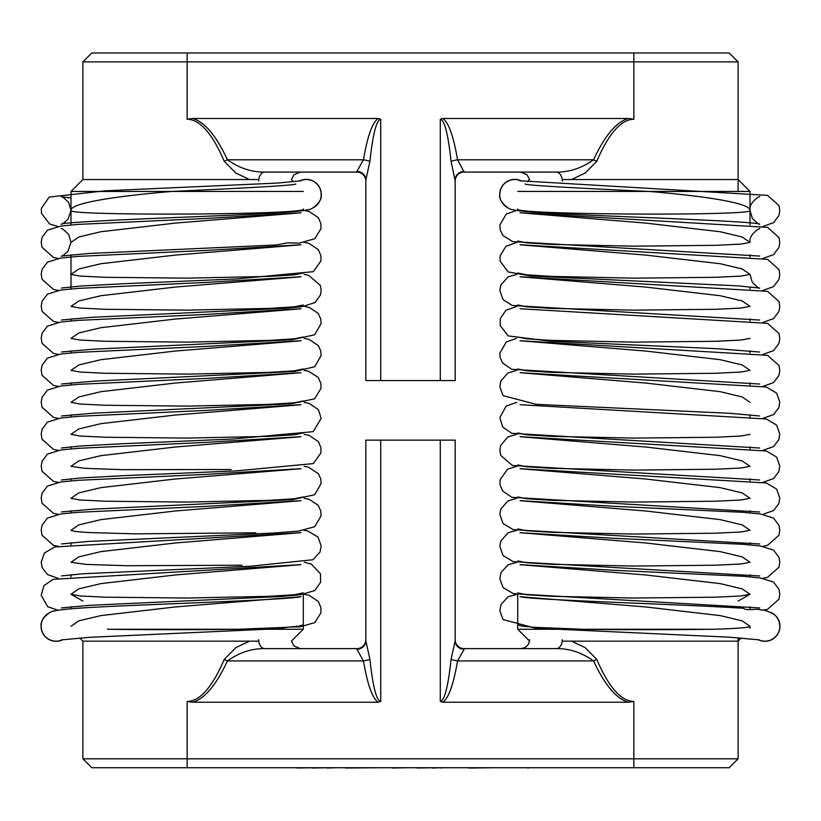 <?xml version="1.0" encoding="UTF-8"?>
<svg xmlns="http://www.w3.org/2000/svg" width="821" height="821" viewBox="0 0 821 821"><rect width="100%" height="100%" fill="white"/><g stroke="black" fill="none" stroke-linecap="round" stroke-linejoin="round"><path stroke-width="1.23" d="M571.508 641.16L585.147 647.636L596.744 659.366C608.71 687.228 621.076 701.257 633.863 701.432L628.322 702.222C616.355 698.774 604.769 685.012 593.562 660.915C581.761 652.551 569.302 648.446 556.176 648.611L464.111 648.611A8.939 8.939 0 0 1 455.173 639.672L455.173 440.138L365.827 440.138L365.827 639.672A8.939 8.939 0 0 1 356.889 648.611L264.824 648.611L300.301 648.611L293.939 645.942L291.476 641.057L303.288 629.255L187.137 629.255M365.827 639.672A8.939 8.939 0 0 1 356.889 648.611L264.824 648.611C251.698 648.446 239.239 652.551 227.438 660.915C216.231 685.012 204.645 698.774 192.678 702.222L187.137 701.432C199.924 701.257 212.29 687.228 224.256 659.366L235.853 647.636L249.492 641.16M192.678 702.222L378.173 702.222C372.406 698.312 367.49 684.54 363.446 660.915L356.889 649.278A8.939 8.538 0 0 0 365.827 640.739L365.827 440.138M633.863 767.738L633.863 758.809L738.11 758.809L729.171 767.738L91.829 767.738L82.89 758.809L633.863 758.809L633.863 701.432M628.322 702.222L442.827 702.222L440.282 701.432C444.51 700.754 448.112 686.736 451.078 659.366L455.173 640.739L455.173 440.138M378.173 702.222L380.718 701.432L380.718 440.138M464.111 649.278L464.111 648.611L556.176 648.611C569.302 648.446 581.761 652.551 593.562 660.915L457.554 660.915A8.939 1.529 -170.5 0 1 451.078 659.366L455.173 640.739A8.939 8.538 180 0 0 464.111 649.278L457.554 660.915C453.51 684.54 448.594 698.312 442.827 702.222M365.827 640.739L369.922 659.366C372.888 686.736 376.49 700.754 380.718 701.432M264.824 648.611A8.939 6.137 90 0 1 258.697 639.672M369.922 659.366A8.939 1.529 -9.5 0 1 363.446 660.915L227.438 660.915A8.939 1.416 24.8 0 1 224.256 659.366M593.562 660.915A8.939 1.416 155.2 0 0 596.744 659.366M556.176 648.611A8.939 6.137 90 0 0 562.303 639.672M356.889 171.425L356.889 172.092A8.939 8.939 0 0 1 365.827 181.031L365.827 179.953A8.939 8.538 0 0 0 356.889 171.425L363.446 159.787C367.49 136.163 372.406 122.391 378.173 118.481L192.678 118.481C204.645 121.929 216.231 135.691 227.438 159.787C239.239 168.151 251.698 172.256 264.824 172.092A8.939 6.137 -90 0 0 258.697 181.031M356.889 172.092L264.824 172.092L356.889 172.092M293.6 181.769L291.476 179.645L293.939 174.76L300.301 172.092L264.824 172.092M529.524 179.645L527.061 174.76L520.699 172.092L556.176 172.092L464.111 172.092L457.554 159.787C453.51 136.163 448.594 122.391 442.827 118.481L440.282 119.271L440.282 380.564L455.173 380.564L455.173 179.953L455.173 380.564M442.827 118.481L628.322 118.481C616.355 121.929 604.769 135.691 593.562 159.787C581.761 168.151 569.302 172.256 556.176 172.092L464.111 172.092A8.939 8.939 0 0 0 455.173 181.031A8.939 8.939 0 0 1 464.111 172.092M628.322 118.481L633.863 119.271L633.863 61.893L82.89 61.893L91.829 52.965L633.863 52.965L633.863 61.893L738.11 61.893L738.11 191.447M633.863 119.271C621.076 119.445 608.71 133.474 596.744 161.337L585.157 173.067L571.508 179.542L585.147 173.067L596.744 161.337A8.939 1.416 -155.2 0 0 593.562 159.787L457.554 159.787A8.939 1.529 170.5 0 0 451.078 161.337C448.112 133.967 444.51 119.948 440.282 119.271M192.678 118.481L187.137 119.271C199.924 119.445 212.29 133.474 224.256 161.337L235.843 173.067L249.492 179.542M378.173 118.481L380.718 119.271C376.49 119.948 372.888 133.967 369.922 161.337L365.827 179.953L365.827 380.564L440.282 380.564M365.827 179.953L365.827 380.564M451.078 161.337L455.173 181.031M455.173 179.953A8.939 8.538 180 0 1 464.111 171.425M369.922 161.337A8.939 1.529 9.5 0 0 363.446 159.787L227.438 159.787A8.939 1.416 -24.8 0 0 224.256 161.337M556.176 172.092A8.939 6.137 -90 0 1 562.303 181.031M633.863 52.965L729.171 52.965L738.11 61.893M297.11 767.738L286.909 767.738M297.11 768.035L311.898 767.738M311.898 768.035L327.179 767.738M327.179 768.035L336.271 767.738M344.41 767.738L345.518 767.738M345.518 768.035L378.953 767.738M392.469 767.738L386.742 767.738M392.469 768.035L406.918 767.738M417.222 767.738L410.88 767.738M417.222 768.035L432.359 767.738M432.359 768.035L440.631 767.738M440.631 768.035L442.078 767.738M453.52 767.738L447.178 767.738M468.832 767.738L463.106 767.738M468.832 768.035L493.678 767.738M534.102 767.738L528.365 767.738M527.78 768.035L528.365 768.035M82.89 601.054L70.986 594.281L79.965 595.954L105.057 597.185L187.178 598.037L269.329 596.303L294.349 594.722L303.288 592.885M70.986 594.281L78.837 588.862L100.911 583.598L175.345 574.967L300.968 564.684M58.055 578.302L47.433 574.526L42.199 567.691L41.204 562.18L44.334 553.097L54.617 546.96L300.958 532.655L175.345 542.979L100.911 551.609L78.837 556.874L70.986 562.293L86.226 564.407L127.532 565.72L241.979 565.228M300.968 500.707L175.345 510.99L100.911 519.621L78.837 524.886L70.986 530.304L75.47 531.526L88.278 532.531L134.665 533.845L255.783 532.829M300.968 468.719L175.345 479.002L100.911 487.633L78.837 492.898L70.986 498.316L79.965 499.989L105.057 501.221L187.178 502.072L269.329 500.338L294.349 498.758L303.288 496.921M300.968 436.731L175.345 447.014L100.911 455.645L78.837 460.909L70.986 466.328L84.789 468.35L122.493 469.663L231.194 469.509M300.968 404.743L175.345 415.026L100.911 423.657L78.837 428.921L70.986 434.34L79.965 436.013L105.057 437.244L187.178 438.096L269.329 436.351L294.349 434.781L303.288 432.944M58.065 418.341L53.488 417.407L42.025 407.267L41.204 402.157L42.056 397.333L47.444 390.119L60.754 386.014L77.954 384.361L206.728 378.378L300.958 372.713L175.345 383.038L100.911 391.668L78.837 396.933L70.986 402.352L79.965 404.024L105.057 405.256L187.178 406.108L269.329 404.363L294.349 402.793L303.288 400.956M300.968 340.766L175.345 351.049L100.911 359.68L78.837 364.945L70.986 370.363L79.965 372.036L105.057 373.268L187.178 374.119L269.329 372.375L294.349 370.805L303.288 368.968M300.968 308.778L175.345 319.061L100.911 327.692L78.837 332.957L70.986 338.375L79.965 340.048L105.057 341.279L187.178 342.131L269.329 340.387L294.349 338.816L303.288 336.979M300.968 276.79L175.345 287.073L100.911 295.704L78.837 300.968L70.986 306.387L79.965 308.06L105.057 309.291L187.178 310.143L269.329 308.398L294.349 306.828L303.288 304.991M300.968 244.802L175.345 255.085L100.911 263.715L78.837 268.98L70.986 274.399L79.965 276.072L105.057 277.303L187.178 278.155L269.329 276.41L294.349 274.84L303.288 273.003M61.308 228.751C61.452 227.817 63.925 229.777 68.738 234.611L70.986 242.411L78.837 236.992L100.901 231.727L175.304 223.096L300.968 212.813L206.81 218.427L78.046 224.41L60.775 226.073L47.444 230.178L42.056 237.392L41.204 242.216L42.025 247.316L53.478 257.455L58.065 258.399M238.613 629.255L107.346 629.255C142.012 629.738 195.891 629.953 238.613 629.255L285.811 627.367L298.793 626.156L303.288 624.853L303.288 595.687M70.986 626.269L78.857 620.85L100.983 615.576L175.509 606.935L300.968 596.682M295.734 183.904C298.444 185.3 237.084 188.461 171.794 191.447C115.135 196.178 70.113 203.187 70.986 210.422C64.11 216.087 310.235 214.876 303.288 209.016M258.779 179.542L82.89 179.542L70.986 191.447L303.288 191.447L171.794 191.447M62.509 639.713A14.891 14.891 0 0 1 41.204 626.269C39.408 619.742 50.112 610.721 54.165 611.05C66.511 607.807 118.809 606.052 178.034 603.527C235.986 601.188 295.427 598.571 300.958 596.631M62.991 639.641A15.045 15.045 0 0 1 42.661 633.042A15.045 15.045 0 0 1 49.455 612.774M299.357 181.061A15.045 15.045 0 0 1 321.298 194.433A15.045 15.045 0 0 1 312.893 207.929M299.839 180.989A14.891 14.891 0 0 1 321.134 195.213M517.712 241.015L526.651 242.852L551.661 244.422L633.812 246.167L715.943 245.315L741.035 244.083L750.014 242.411C748.27 235.186 760.236 227.232 759.692 228.751L759.548 228.792M762.935 258.42L773.556 254.643L778.944 247.429L779.796 242.606L778.975 237.505L767.522 227.366L520.042 212.772L645.583 223.086L720.099 231.727L742.174 236.992L750.014 242.411M738.11 601.054L750.014 594.281L742.163 588.862L720.089 583.598L645.655 574.967L520.032 564.684M750.014 594.281L741.035 595.954L715.943 597.185L633.822 598.037L551.671 596.303L526.651 594.722L517.712 592.885M517.712 273.003L526.651 274.84L551.661 276.41L633.812 278.155L715.943 277.303L741.035 276.072L750.014 274.399L742.143 268.97L720.038 263.705L645.593 255.074L520.032 244.802M517.712 560.897L526.651 562.734L551.671 564.314L633.822 566.049L715.943 565.197L741.035 563.965L750.014 562.293L742.163 556.874L720.089 551.609L645.655 542.979L520.032 532.696L614.262 538.319L743.046 544.302L760.246 545.955L773.556 550.06L778.944 557.285L779.796 562.108L778.975 567.208L767.522 577.348L762.935 578.282M517.712 304.991L526.651 306.828L551.661 308.398L633.812 310.143L715.943 309.291L741.035 308.06L750.014 306.387L742.143 300.958L720.038 295.693L645.593 287.063L520.032 276.79M517.712 528.909L526.651 530.746L551.671 532.326L633.822 534.061L715.943 533.209L741.035 531.977L750.014 530.304L742.163 524.886L720.089 519.621L645.655 510.99L520.032 500.707M517.712 336.979L526.651 338.816L551.661 340.387L633.812 342.131L715.943 341.279L741.035 340.048L750.014 338.375M517.712 496.921L526.651 498.758L551.671 500.338L633.822 502.072L715.943 501.221L741.035 499.989L750.014 498.316L742.163 492.898L720.089 487.633L645.655 479.002L520.032 468.719M517.712 368.968L526.651 370.805L551.661 372.375L633.812 374.119L715.943 373.268L741.035 372.036L750.014 370.363L742.143 364.935L720.038 359.67L645.593 351.039L520.032 340.766M517.712 464.932L526.651 466.769L551.671 468.339L633.822 470.084L715.943 469.232L741.035 468.001L750.014 466.328L742.163 460.909L720.089 455.645L645.655 447.014L520.032 436.731M762.904 418.361L773.567 414.584L778.801 407.75L779.796 402.239L776.666 393.156L766.383 387.019L520.042 372.713L645.593 383.027L720.038 391.658L742.143 396.923L750.014 402.352M750.014 434.34L741.035 436.013L715.943 437.244L633.822 438.096L551.671 436.351L526.651 434.781L517.712 432.944M713.654 629.255L582.387 629.255C625.13 629.953 678.998 629.738 713.654 629.255C737.299 628.547 749.419 627.552 750.014 626.269L742.143 620.85L720.017 615.576L645.491 606.935L520.032 596.682M582.387 629.255L535.189 627.367L522.207 626.156L517.712 624.853L517.712 595.687M562.221 179.542L738.11 179.542L750.014 191.447L517.712 191.447L649.206 191.447C583.916 188.461 522.587 185.3 525.266 183.904M517.712 209.016C510.765 214.876 756.89 216.087 750.014 210.422C748.331 203.033 760.308 195.244 759.692 196.763L759.538 196.804M649.206 191.447C705.865 196.178 750.887 203.187 750.014 210.422L752.375 218.396C757.147 223.096 759.579 224.995 759.692 224.082C756.254 222.347 696.403 219.525 638.091 217.237C578.374 214.681 525.224 212.916 512.807 209.653C508.753 209.981 498.06 200.96 499.845 194.433A14.891 14.891 0 0 1 521.171 181M750.014 626.269L750.014 628.383M779.704 624.545A14.891 14.891 0 0 1 758.481 639.703M771.483 612.743A15.045 15.045 0 0 1 779.95 626.269A15.045 15.045 0 0 1 758.009 639.631M499.866 195.213A14.891 14.891 0 0 1 499.845 194.423M508.107 207.929A15.045 15.045 0 0 1 501.313 187.65A15.045 15.045 0 0 1 521.653 181.072M258.779 641.16L82.89 641.16L79.699 637.979M517.712 594.425L517.712 629.255L633.863 629.255M741.291 637.979L738.11 641.16L562.221 641.16M356.889 648.611L356.889 649.278M187.137 767.738L187.137 701.432M440.282 701.432L440.282 440.138M187.137 52.965L187.137 119.271M380.718 119.271L380.718 380.564M738.11 758.809L738.11 637.743M82.89 758.809L82.89 641.16M529.627 639.672C529.145 645.049 526.169 648.026 520.699 648.611M82.89 61.893L82.89 179.542M300.958 500.666L206.728 506.331L77.954 512.314L60.754 513.967L47.444 518.072L42.056 525.296L41.204 530.12L42.025 535.22L53.488 545.36L58.147 546.304M300.958 468.678L206.728 474.343L77.954 480.326L60.754 481.978L47.444 486.083L42.056 493.308L41.204 498.121L42.025 503.232L53.488 513.371L58.065 514.305M300.958 436.69L206.728 442.355L77.954 448.338L60.754 449.99L47.444 454.095L42.056 461.32L41.204 466.133L42.025 471.244L53.488 481.383L58.065 482.317M300.958 404.702L206.728 410.367L77.954 416.35L60.754 418.002L47.444 422.107L42.056 429.332L41.204 434.145L42.025 439.256L53.488 449.395L58.065 450.329M300.958 340.725L206.728 346.39L77.954 352.373L60.754 354.025L47.444 358.13L42.056 365.345L41.204 370.168L42.025 375.279L53.488 385.418L58.065 386.352M300.958 308.737L206.728 314.402L77.954 320.385L60.754 322.037L47.444 326.142L42.056 333.357L41.204 338.18L42.025 343.291L53.488 353.43L58.065 354.364M300.958 276.749L206.728 282.414L77.954 288.397L60.754 290.049L47.444 294.154L42.056 301.369L41.204 306.192L42.025 311.303L53.488 321.442L58.065 322.376M300.958 244.761L206.728 250.426L77.954 256.409L60.754 258.061L47.444 262.166L42.056 269.38L41.204 274.204L42.025 279.314L53.488 289.454L58.065 290.388M300.917 180.805L277.744 183.062L105.622 190.79L49.219 197.05L41.327 208.442L41.481 213.296L49.558 223.969L57.757 226.452M321.155 194.433C322.94 200.96 312.247 209.981 308.193 209.653C295.776 212.916 242.626 214.681 182.909 217.237C124.597 219.525 64.746 222.347 61.308 224.082C61.288 224.892 63.556 223.25 68.102 219.145L70.986 210.422L68.707 202.582C63.915 197.779 61.442 195.839 61.308 196.763L70.986 198.005M58.158 610.28L47.639 606.657L41.224 595.235L43.924 585.64L53.088 579.349L300.958 564.643M61.452 639.898L89.376 637.322L278.257 628.701L289.403 626.987L299.819 626.926L314.823 622.575L320.939 612.815L320.919 607.622L318.363 601.547L309.055 595.276L304.293 594.291M61.452 607.909L90.125 605.293L281.11 596.518L300.599 594.732L314.895 590.535L320.642 582.202L320.457 573.766L311.262 564.037L304.365 562.272M61.452 575.921L83.403 573.735L250.21 566.244L312.975 559.748L320.026 552.02L321.144 545.832L317.973 537.047L307.536 530.92L304.201 530.315M61.452 543.933L88.36 541.429L274.101 532.993L298.505 531.115L314.679 526.723L321.062 515.937L320.795 511.062L318.168 505.315L309.343 499.394L304.232 498.316M61.421 479.967L81.074 477.945L124.648 475.626L236.592 470.864L313.324 463.598L320.939 452.874L320.919 447.681L318.363 441.606L309.055 435.335L304.18 434.33M61.462 511.935L93.625 509.123L292.338 499.681L314.7 494.714L321.093 483.61L320.795 479.054L318.435 473.696L308.306 467.128L304.18 466.328M61.411 447.979L80.376 446.008L122.503 443.73L232.199 439.061L313.242 431.651L321.155 418.341L318.404 409.679L309.199 403.388L304.242 402.352M61.452 383.992L94.569 381.118L294.831 371.492L314.792 366.689L321.103 355.585L320.775 351.029L318.384 345.662L309.107 339.391L304.232 338.375M61.452 415.98L93.204 413.179L291.116 403.819L314.659 398.78L321.021 388.333L320.878 383.479L318.179 377.373L308.388 371.184L304.191 370.363M61.452 320.016L91.685 317.306L286.488 308.234L302.272 306.644L315.048 302.528L320.457 294.924L321.155 290.193L320.293 285.369L308.563 275.261L304.18 274.399M61.462 351.993L93.471 349.192L291.958 339.771L314.679 334.783L321.093 323.679L320.795 319.123L318.168 313.376L309.332 307.465L304.263 306.387M61.421 288.027L81.146 286.006L124.874 283.676L237.064 278.914L313.324 271.669L320.939 260.945L320.919 255.752L318.363 249.676L309.065 243.406L304.222 242.411M70.986 242.411L68.03 251.236C63.515 255.259 61.277 256.87 61.308 256.07L88.884 253.494L276.267 244.966L287.853 242.831L299.234 243.149L314.802 238.726L320.99 228.628L320.919 223.774L318.374 217.698L309.086 211.428L303.288 210.268M762.996 514.315L773.567 510.549L778.801 503.714L779.796 498.203L776.666 489.121L766.383 482.984L520.042 468.678M762.904 482.338L773.567 478.561L778.801 471.726L779.796 466.215L776.666 457.133L766.383 450.996L520.042 436.69M762.904 450.349L773.567 446.573L778.801 439.738L779.796 434.227L776.666 425.145L766.383 419.008L520.042 404.702M762.914 386.373L773.556 382.607L778.944 375.382L779.796 370.558L778.975 365.458L767.522 355.319L520.042 340.725M762.935 354.385L773.556 350.618L778.944 343.394L779.796 338.57L778.975 333.47L767.522 323.33L520.042 308.737M762.935 322.396L773.556 318.62L778.944 311.405L779.796 306.582L778.975 301.481L767.522 291.342L520.042 276.749M762.935 290.408L773.556 286.632L778.944 279.417L779.796 274.594L778.975 269.493L767.522 259.354L520.042 244.761M762.935 226.432L773.556 222.655L778.944 215.441L779.796 210.617L778.975 205.517L767.522 195.377L520.021 180.784M520.042 500.666L614.262 506.331L743.046 512.314L760.246 513.967L773.556 518.072L778.944 525.296L779.796 530.12L778.975 535.22L767.522 545.36L762.935 546.293M520.042 564.643L614.262 570.308L743.046 576.291L760.246 577.943L773.556 582.048L778.944 589.273L779.796 594.096L778.975 599.197L767.522 609.336L762.873 610.28M520.042 596.631C529.873 600.079 688.019 604.482 743.508 608.31C745.991 611.193 758.563 608.156 760.441 609.911C763.602 609.716 767.984 611.091 773.567 614.046C777.446 616.899 779.519 620.974 779.796 626.269M517.712 594.127L508.014 596.826L500.974 604.564L499.856 610.752L503.027 619.537L535.425 628.188L729.582 637.199L759.528 639.887M516.789 562.293L508.025 564.838L500.974 572.576L499.856 578.754L503.027 587.549L513.464 593.675L759.692 607.951M516.799 530.304L508.076 532.819L500.841 540.926L499.845 546.427L502.996 555.519L513.32 561.646L759.692 575.962M516.768 498.316L508.096 500.82L500.841 508.928L499.845 514.428L502.986 523.521L513.279 529.658L759.692 543.974M516.861 466.328L507.676 469.068L500.061 479.782L500.081 484.975L502.637 491.05L511.945 497.321L759.692 511.986M516.748 434.34L507.963 436.916L500.666 445.423L499.845 450.226L500.707 455.357L512.417 465.466L759.61 479.967M516.409 338.416L506.311 341.977L499.907 353.081L500.205 357.638L502.555 362.985L511.678 369.296L759.692 384.033M516.768 402.362L506.218 406.026L499.876 417.448L502.616 427.053L511.873 433.324L759.692 448.009M516.748 370.363L507.994 372.919L500.82 381.036L499.856 386.835L503.037 395.63L536.051 404.312L729.766 413.291L759.528 415.97M516.768 306.387L505.921 310.276L500.328 318.62L500.194 325.588L508.168 335.912L550.758 341.238L717.102 348.709L759.692 352.045M516.748 274.409L508.086 276.913L500.841 285.02L499.845 290.521L502.996 299.603L512.181 305.453L759.692 320.057M516.789 242.411L505.9 246.31L500.03 256.08L500.122 261.283L508.199 271.946L530.54 275.989L737.658 285.852L759.692 288.068C759.548 288.992 757.075 287.042 752.262 282.208L750.014 274.399M516.799 210.422L506.321 214.014L499.938 224.79L500.205 229.675L502.832 235.422L512.663 241.61L759.692 256.07M70.986 191.447L70.986 224.225M70.986 254.849L70.986 288.202M70.986 318.825L70.986 320.19M70.986 350.824L70.986 352.178M70.986 382.802L70.986 384.166M70.986 414.79L70.986 416.155M70.986 446.778L70.986 448.143M70.986 478.766L70.986 480.131M70.986 510.765L70.986 512.119M70.986 542.743L70.986 544.846M70.986 574.731L70.986 576.835M70.986 606.729L70.986 608.813M303.288 594.445L303.288 629.255M750.014 191.447L750.014 224.954M750.014 254.838L750.014 256.942M750.014 286.837L750.014 288.93M750.014 318.805L750.014 320.919M750.014 350.741L750.014 352.907M750.014 382.781L750.014 384.895M750.014 414.8L750.014 416.883M750.014 446.757L750.014 448.871M750.014 478.776L750.014 480.86M750.014 510.734L750.014 512.119M750.014 542.732L750.014 544.107M750.014 574.721L750.014 576.096M750.014 606.709L750.014 609.428M529.627 179.542L527.4 181.769M529.627 641.16L517.712 629.255"/></g></svg>
